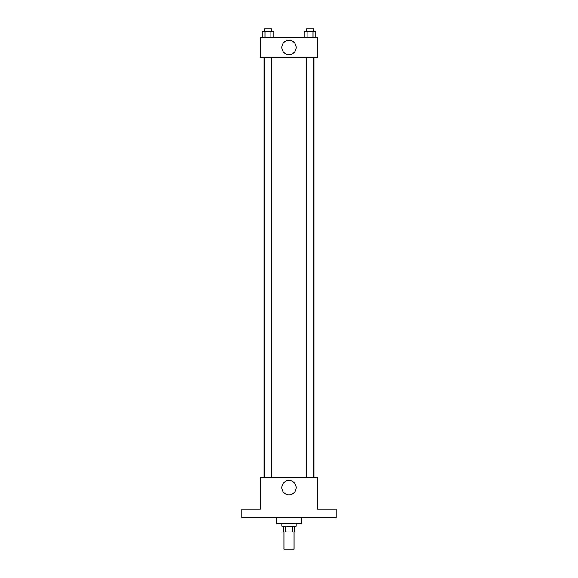 <?xml version="1.0" encoding="UTF-8"?>
<svg xmlns="http://www.w3.org/2000/svg" width="578" height="578" viewBox="0 0 578 578"><rect width="100%" height="100%" fill="white"/><g stroke="black" fill="none" stroke-linecap="round" stroke-linejoin="round"><path stroke-width="0.87" d="M284 531.948L284 549.1L294 549.1L294 531.948M292.663 526.233L292.663 531.948L283.285 531.948L283.285 526.233M292.663 531.948L294.715 531.948L294.715 526.233M296.146 523.379L296.146 526.233L281.854 526.233L281.854 523.379M285.337 526.233L285.337 531.948M276.139 517.657L276.139 523.379L301.861 523.379L301.861 517.657M336.158 517.657L241.842 517.657L241.842 509.088L260.418 509.088L260.418 477.645L317.582 477.645L317.582 509.088L336.158 509.088L336.158 517.657M296.167 487.651A7.167 7.167 0 0 1 285.416 493.858A7.167 7.167 0 0 1 285.416 481.438A7.167 7.167 0 0 1 296.167 487.651M314.035 57.482L314.035 477.645M306.463 477.645L306.463 57.482M271.537 57.482L271.537 477.645M317.582 57.482L260.418 57.482L260.418 37.476L317.582 37.476L317.582 57.482M296.167 47.475A7.167 7.167 0 0 1 285.416 53.689A7.167 7.167 0 0 1 285.416 41.269A7.167 7.167 0 0 1 296.167 47.475M315.812 37.476L315.812 31.761L304.259 31.761L304.259 37.476M312.922 31.761L312.922 37.476M307.149 31.761L307.149 37.476M306.463 31.761L306.463 28.9L313.608 28.9L313.608 31.761M273.741 37.476L273.741 31.761L262.188 31.761L262.188 37.476M270.851 31.761L270.851 37.476M265.078 31.761L265.078 37.476M264.392 31.761L264.392 28.9L271.537 28.9L271.537 31.761M263.965 57.482L263.965 477.645M313.608 477.645L313.608 57.482M264.392 57.482L264.392 477.645"/></g></svg>
